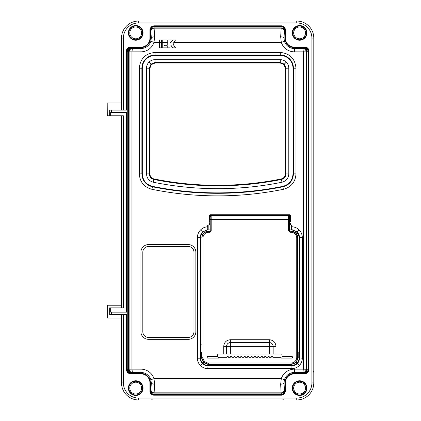 <?xml version="1.0" encoding="UTF-8"?>
<svg xmlns="http://www.w3.org/2000/svg" width="421" height="421" viewBox="0 0 421 421"><rect width="100%" height="100%" fill="white"/><g stroke="black" fill="none" stroke-linecap="round" stroke-linejoin="round"><path stroke-width="0.63" d="M107.287 115.775L107.202 102.987L107.287 115.775L109.665 115.775L109.665 110.091L127.163 110.091L127.163 112.46L111.576 112.46L111.576 110.091M121.506 318.013L107.202 318.013L107.202 305.225L121.506 305.225M107.287 318.013L107.287 305.225M107.287 102.987L121.506 102.987M121.506 110.091L121.506 38.101A17.05 17.05 0 0 1 138.556 21.05L296.747 21.05A17.05 17.05 0 0 1 313.798 38.101A17.05 17.05 0 0 0 296.747 21.05A17.05 17.05 0 0 1 313.798 38.101L313.798 382.899A17.05 17.05 0 0 1 296.747 399.95L138.556 399.95A17.05 17.05 0 0 1 121.506 382.899L121.506 314.508M126.363 110.091L126.363 50.904C126.605 48.62 127.868 47.357 130.152 47.12L140.924 47.12A9.02 9.02 0 0 0 149.944 38.101L149.944 29.591L151.05 26.912L153.728 25.807L281.575 25.807C283.854 26.044 285.117 27.307 285.359 29.591L285.359 38.101A9.02 9.02 0 0 0 294.379 47.12L305.151 47.12C307.435 47.357 308.698 48.62 308.935 50.904L308.935 370.096L307.83 372.774L305.151 373.88L294.379 373.88A9.02 9.02 0 0 0 285.359 382.899L285.359 391.409L284.249 394.088L281.575 395.193L153.728 395.193C151.444 394.956 150.181 393.693 149.944 391.409L149.944 382.899A9.02 9.02 0 0 0 140.924 373.88L130.152 373.88L127.474 372.774L126.363 370.096L126.837 370.096L127.805 372.438L130.152 373.406L140.924 373.406L140.924 372.469L132.404 372.469L131.952 369.159L129.11 369.138L140.924 369.159A13.74 13.74 0 0 1 153.997 378.668L154.628 384.189L154.091 393.114C152.123 393.098 151.028 392.404 150.802 391.02C150.986 392.94 152.06 394.03 154.018 394.298M281.575 395.193L281.575 394.719L283.917 393.751L284.885 391.409L284.885 382.899L283.986 382.899L284.501 391.02L285.359 391.409M305.151 373.88L305.151 373.406L307.493 372.438L308.461 370.096L308.461 50.904C308.251 48.904 307.151 47.805 305.151 47.594L294.379 47.594L294.379 48.531L302.899 48.531L303.352 51.841L306.188 51.862L294.379 51.841A13.74 13.74 0 0 1 281.302 42.332L280.67 36.811L281.207 27.886C283.175 27.902 284.275 28.596 284.501 29.98C284.312 28.06 283.244 26.97 281.281 26.702M153.728 25.807L153.728 26.281L151.386 27.249L150.413 29.591L150.413 38.101L151.318 38.101A3.315 1.289 -1.1 0 1 154.628 36.811L153.997 42.332A13.74 13.74 0 0 1 140.924 51.841L129.11 51.862L131.952 51.841L132.404 48.531C130.484 48.736 129.384 49.799 129.115 51.725M302.331 237.628L302.331 358.182C302.283 361.039 301.268 363.491 299.284 365.544C297.231 367.533 294.779 368.549 291.921 368.591L207.795 368.591C204.938 368.549 202.48 367.533 200.433 365.544C198.444 363.491 197.428 361.039 197.381 358.182L197.381 237.628C197.433 234.639 198.491 232.071 200.57 229.929C202.548 227.998 204.922 226.945 207.679 226.761L207.8 229.598L202.575 231.934C201.038 233.518 200.254 235.418 200.222 237.628L200.222 358.182C200.254 360.26 200.991 362.049 202.438 363.539C203.927 364.981 205.711 365.723 207.795 365.754L291.921 365.754C294 365.723 295.784 364.981 297.279 363.539C298.721 362.049 299.457 360.26 299.489 358.182L299.489 237.628C299.457 235.418 298.673 233.518 297.137 231.934L291.916 229.598L292.032 226.761C294.795 226.945 297.163 227.998 299.142 229.929C301.22 232.071 302.283 234.639 302.331 237.628L299.489 237.628L299.157 237.965C298.71 233.318 296.184 230.645 291.579 229.934L291.916 229.598M197.381 358.182L200.222 358.182L200.559 357.845L200.559 352.114L202.022 352.114M291.921 368.591L291.921 365.754L291.585 365.417L208.132 365.417C206.053 365.381 204.269 364.644 202.78 363.197C201.333 361.707 200.596 359.923 200.559 357.845L201.506 357.845L203.448 362.528L208.132 364.47L291.585 364.47L296.268 362.528L298.205 357.845L298.205 352.114M297.694 352.114L299.157 352.114L299.152 357.845C299.12 359.923 298.378 361.707 296.937 363.197C295.442 364.644 293.658 365.381 291.585 365.417L291.585 364.47M292.721 388.109A6.868 6.868 0 0 1 299.589 381.242A6.868 6.868 0 0 1 306.456 388.109A6.868 6.868 0 0 1 299.589 394.977A6.868 6.868 0 0 1 292.721 388.109A6.868 6.868 0 0 0 299.589 394.977A6.868 6.868 0 0 0 306.456 388.109M128.847 388.109A6.868 6.868 0 0 1 135.715 381.242A6.868 6.868 0 0 1 142.582 388.109A6.868 6.868 0 0 1 135.715 394.977A6.868 6.868 0 0 1 128.847 388.109A6.868 6.868 0 0 0 135.715 394.977A6.868 6.868 0 0 0 142.582 388.109M292.721 32.891A6.868 6.868 0 0 1 299.589 26.023A6.868 6.868 0 0 1 306.456 32.891A6.868 6.868 0 0 1 299.589 39.758A6.868 6.868 0 0 1 292.721 32.891A6.868 6.868 0 0 0 299.589 39.758A6.868 6.868 0 0 0 306.456 32.891M128.847 32.891A6.868 6.868 0 0 1 135.715 26.023A6.868 6.868 0 0 1 142.582 32.891A6.868 6.868 0 0 1 135.715 39.758A6.868 6.868 0 0 1 128.847 32.891A6.868 6.868 0 0 0 135.715 39.758A6.868 6.868 0 0 0 142.582 32.891M290.306 219.704L290.306 216.184L289.359 215.236L289.559 214.742L290.501 215.689L290.453 221.63C290.432 219.225 290.406 219.225 290.385 221.63M207.679 226.761L207.679 224.946L209.258 224.946L209.258 221.63C209.279 219.225 209.305 219.225 209.326 221.63M145.729 58.872C143.214 61.455 141.93 64.56 141.877 68.186L142.303 68.186L142.303 173.884C142.756 180.472 146.161 184.635 152.523 186.371A329.211 329.211 0 0 0 282.775 186.371C289.143 184.63 292.553 180.467 292.995 173.884L292.995 68.186C292.942 64.687 291.7 61.682 289.269 59.172C286.764 56.746 283.759 55.504 280.254 55.446L280.254 55.019L155.044 55.019C151.428 55.067 148.324 56.351 145.729 58.872L146.029 59.172C143.603 61.682 142.361 64.687 142.303 68.186M292.995 68.186L293.426 68.186C293.374 64.571 292.09 61.466 289.574 58.872C286.99 56.356 283.88 55.072 280.254 55.019L280.254 52.451C289.816 53.372 295.063 58.619 295.989 68.186L295.989 173.884C295.437 182.019 291.232 187.161 283.37 189.308A332.206 332.206 0 0 1 151.928 189.308C144.066 187.156 139.861 182.014 139.309 173.884L139.309 68.186C140.23 58.624 145.477 53.383 155.044 52.451L280.254 52.451M280.228 63.024L155.07 63.024L151.402 64.545L149.881 68.218L149.881 173.862C150.065 176.546 151.455 178.241 154.044 178.951L153.954 179.409C151.134 178.646 149.618 176.799 149.413 173.862L149.413 68.218L151.065 64.213L155.07 62.555L280.228 62.555L284.233 64.213L285.891 68.218L285.891 173.862C285.696 176.778 284.186 178.63 281.349 179.409A322.102 322.102 0 0 1 153.954 179.409L153.886 179.467A322.17 322.17 0 0 0 281.417 179.467L281.254 178.951C283.849 178.236 285.238 176.541 285.417 173.862L285.417 68.218L283.901 64.545L280.228 63.024L280.297 59.656C282.628 59.693 284.633 60.519 286.306 62.14C287.922 63.813 288.753 65.813 288.79 68.149L288.79 173.915C288.49 178.304 286.222 181.077 281.975 182.24L281.417 179.467C284.254 178.699 285.77 176.846 285.959 173.915L288.79 173.915M285.417 173.862L285.959 173.915L285.959 68.149L284.312 64.134L280.297 62.487L155.007 62.487L150.992 64.134L149.344 68.149L149.344 173.915C149.534 176.852 151.05 178.699 153.886 179.467L153.323 182.24C149.081 181.083 146.813 178.309 146.513 173.915L149.881 173.862M155.07 63.024L155.007 59.656L280.297 59.656M285.417 68.218L288.79 68.149M110.66 307.877L110.66 312.14L127.163 312.14L127.163 314.508L109.665 314.508L109.665 307.877L123.4 307.877L123.4 115.775L109.665 115.775M111.576 112.46L110.66 112.46L110.66 115.775M289.359 215.236L210.358 215.236L209.411 216.184L209.211 215.689L209.211 224.946M209.211 215.689L210.158 214.742L210.358 215.236M289.559 214.742L210.158 214.742M292.032 226.761L292.032 224.946L290.501 224.946M149.944 38.101L150.413 38.101A9.494 9.494 0 0 1 140.924 47.594L140.924 48.531A10.43 10.43 0 0 0 150.844 41.311L151.318 38.101L150.802 29.98C151.028 28.596 152.123 27.902 154.091 27.886L154.628 36.811M291.537 224.946L291.537 229.919M291.579 229.934L289.543 229.919M290.385 223.551L290.385 224.946L290.306 223.556M209.326 223.583L209.332 224.946L209.411 223.583M209.411 219.678L209.411 216.184M208.179 229.919L208.179 224.946M121.506 307.877L121.506 115.775M299.157 352.114L299.157 237.965M210.174 229.919L208.137 229.934C203.527 230.645 201.001 233.318 200.559 237.965L200.559 352.114M294.379 47.12L294.379 47.594A9.494 9.494 0 0 1 284.885 38.101L283.986 38.101L284.454 41.311L281.302 42.332L173.947 42.332M284.454 379.689L283.986 382.899A3.315 1.289 -1.1 0 1 280.67 384.189L281.302 378.668L284.454 379.689A10.43 10.43 0 0 1 294.379 372.469L294.379 373.406L305.151 373.406L302.899 372.469L294.379 372.469L294.379 369.159L303.352 369.159L302.899 372.469C304.82 372.264 305.914 371.201 306.188 369.275L303.352 369.138L306.188 369.275M140.924 373.88L140.924 373.406A9.494 9.494 0 0 1 150.413 382.899L151.318 382.899L150.844 379.689L153.997 378.668L281.302 378.668A13.74 13.74 0 0 1 294.379 369.159M202.022 345.273L202.022 344.168M201.822 237.765C202.243 233.766 204.448 231.561 208.442 231.14L208.548 231.34M291.164 231.34L289.58 231.14M210.132 231.14L208.442 231.14M291.269 231.14C295.263 231.561 297.473 233.766 297.889 237.765L297.694 345.273M297.694 344.168L297.889 237.765M297.889 344.267L297.694 345.883M202.022 345.883L201.822 344.267M289.685 231.245L291.164 231.245C295.158 231.666 297.363 233.876 297.789 237.865L297.694 237.865M202.022 237.865L201.927 237.865C202.348 233.876 204.559 231.666 208.548 231.245L210.032 231.245M207.8 229.598L208.137 229.934M280.254 55.446L155.044 55.446C151.539 55.504 148.534 56.746 146.029 59.172M149.944 382.899L150.413 382.899L150.413 391.409C150.623 393.409 151.728 394.509 153.728 394.719L281.575 394.719L281.154 394.298L280.67 384.189M146.513 173.915L146.513 68.149L149.881 68.218M139.309 68.186L141.877 68.186L141.877 173.884C142.34 180.693 145.861 184.993 152.439 186.792A329.638 329.638 0 0 0 282.859 186.792C289.432 185.003 292.953 180.704 293.426 173.884L293.426 68.186L295.989 68.186M195.865 252.179L195.865 331.748A7.578 7.578 0 0 1 188.287 339.326L148.502 339.326A7.578 7.578 0 0 1 140.924 331.748L140.924 252.179A7.578 7.578 0 0 1 148.502 244.601L188.287 244.601A7.578 7.578 0 0 1 195.865 252.179M148.502 246.495L188.287 246.495A5.684 5.684 0 0 1 193.97 252.179L193.97 331.748A5.684 5.684 0 0 1 188.287 337.432L148.502 337.432A5.684 5.684 0 0 1 142.819 331.748L142.819 252.179A5.684 5.684 0 0 1 148.502 246.495M128.384 51.325L127.258 51.325L128.384 51.273L128.384 369.727L129.11 369.138L129.11 51.862L128.384 51.273C128.41 49.304 129.126 48.21 130.536 47.983C128.621 48.168 127.526 49.241 127.263 51.199M129.115 369.275C129.384 371.201 130.484 372.264 132.404 372.469L131.978 372.895L130.536 373.017C129.126 372.79 128.41 371.696 128.384 369.727L127.258 369.675L128.384 369.675M149.944 29.591L150.802 29.98C150.986 28.06 152.06 26.97 154.018 26.702L154.149 27.886L281.154 27.886M306.188 51.725C305.914 49.799 304.82 48.736 302.899 48.531L303.325 48.105L304.762 47.983C306.172 48.21 306.888 49.304 306.92 51.273L308.04 51.199L306.92 51.325L306.92 369.675L308.04 369.801C307.772 371.759 306.683 372.832 304.762 373.017C306.172 372.79 306.888 371.696 306.92 369.727L308.04 369.801M306.92 51.325L306.188 51.862L306.188 369.138L306.92 369.675M285.359 38.101L284.885 38.101L284.885 29.591C284.675 27.591 283.57 26.491 281.575 26.281L153.728 26.281L154.149 26.702L281.154 26.702L281.575 25.807M285.359 29.591L284.501 29.98L284.38 31.48A3.315 3.3 -153.8 0 0 281.07 28.181L154.233 28.181A3.315 3.3 -26.2 0 0 150.918 31.48M284.38 31.48L283.986 38.101A3.315 1.289 -178.9 0 0 280.67 36.811M303.325 48.105A3.315 3.31 45 0 1 306.635 51.415L306.635 369.585A3.315 3.31 135 0 1 303.325 372.895M305.151 47.12L304.762 47.983C306.683 48.168 307.772 49.241 308.04 51.199M140.924 47.12L140.924 47.594L130.152 47.594C128.152 47.805 127.047 48.904 126.837 50.904L126.837 110.091M130.152 47.12L130.536 47.983L131.978 48.105A3.315 3.31 135 0 0 128.663 51.415L128.663 369.585A3.315 3.31 -135 0 0 131.978 372.895M150.844 41.311L153.997 42.332L167.916 42.332M281.281 394.298C283.244 394.03 284.312 392.94 284.501 391.02C284.275 392.404 283.175 393.098 281.207 393.114L281.281 394.298L154.149 394.298L153.728 395.193M149.944 391.409L150.802 391.02L150.918 389.52A3.315 3.3 26.2 0 0 154.233 392.819L281.07 392.819A3.315 3.3 -26.2 0 0 284.38 389.52M150.918 389.52L151.318 382.899A3.315 1.289 1.1 0 0 154.628 384.189M130.152 373.88L130.536 373.017C128.621 372.832 127.526 371.759 127.263 369.801M302.331 358.182L298.205 357.845M207.795 368.591L208.132 364.47M197.381 237.628L200.222 237.628L200.559 237.965M161.543 39.995L159.396 39.995L159.396 42.142L161.543 42.142L161.543 39.995M175.504 39.995L172.689 39.995L170.779 42.858L170.063 42.858L170.063 39.995L167.916 39.995L167.916 47.873L170.063 47.873L170.063 45.005L170.779 45.005L172.689 47.873L175.504 47.873L172.878 43.931L175.504 39.995M167.2 39.995L162.259 39.995L162.259 42.142L167.2 42.142L167.2 39.995M159.396 47.873L161.543 47.873L161.543 42.858L159.396 42.858L159.396 47.873M162.259 47.873L167.2 47.873L167.2 45.726L164.406 45.726L164.406 45.005L167.2 45.005L167.2 42.858L162.259 42.858L162.259 47.873M289.574 223.567L289.543 231.076M210.137 221.63C210.158 223.983 210.184 223.983 210.205 221.63C210.184 219.278 210.158 219.278 210.137 221.63M289.574 221.63C289.553 223.93 289.532 223.93 289.506 221.63C289.532 219.33 289.553 219.33 289.574 221.63M230.371 354.008L218.599 354.008A0.947 0.947 0 0 0 217.652 354.956L217.652 356.566L207.706 356.566A0.474 0.474 0 0 0 207.232 357.04L207.232 357.608A0.474 0.474 0 0 0 207.706 358.082L218.599 358.082L218.599 357.324L226.84 357.324A0.853 0.853 0 0 1 227.693 356.471A0.853 0.853 0 0 1 228.545 357.324L230.25 357.324A0.853 0.853 0 0 1 231.103 356.471A0.853 0.853 0 0 1 231.955 357.324L233.66 357.324A0.853 0.853 0 0 1 234.513 356.471A0.853 0.853 0 0 1 235.365 357.324L237.07 357.324A0.853 0.853 0 0 1 237.923 356.471A0.853 0.853 0 0 1 238.775 357.324L240.48 357.324A0.853 0.853 0 0 1 241.333 356.471A0.853 0.853 0 0 1 242.186 357.324L243.891 357.324A0.853 0.853 0 0 1 244.743 356.471A0.853 0.853 0 0 1 245.596 357.324L247.301 357.324A0.853 0.853 0 0 1 248.153 356.471A0.853 0.853 0 0 1 249.006 357.324L250.711 357.324A0.853 0.853 0 0 1 251.563 356.471A0.853 0.853 0 0 1 252.416 357.324L254.121 357.324A0.853 0.853 0 0 1 254.973 356.471A0.853 0.853 0 0 1 255.826 357.324L257.531 357.324A0.853 0.853 0 0 1 258.383 356.471A0.853 0.853 0 0 1 259.236 357.324L260.941 357.324A0.853 0.853 0 0 1 261.794 356.471A0.853 0.853 0 0 1 262.646 357.324L264.351 357.324A0.853 0.853 0 0 1 265.204 356.471A0.853 0.853 0 0 1 266.056 357.324L267.761 357.324A0.853 0.853 0 0 1 268.614 356.471A0.853 0.853 0 0 1 269.466 357.324L271.171 357.324A0.853 0.853 0 0 1 272.024 356.471A0.853 0.853 0 0 1 272.876 357.324L281.117 357.324L281.117 358.082L292.011 358.082A0.474 0.474 0 0 0 292.484 357.608L292.484 357.04A0.474 0.474 0 0 0 292.011 356.566L282.065 356.566L282.065 354.956A0.947 0.947 0 0 0 281.117 354.008L269.34 354.008L269.34 346.367L230.371 346.367L230.371 354.008L269.34 354.008M209.747 231.34L210.237 230.866L210.174 216.657A0.947 0.947 -90 0 1 211.137 215.71L288.58 215.71L289.537 216.657L289.474 230.866L289.964 231.34M210.174 216.747L210.142 219.651M210.142 223.609L210.174 231.076M288.527 230.866L291.064 231.34A6.631 6.631 0 0 1 297.694 237.97L297.694 357.324A6.631 6.631 0 0 1 291.064 363.954L208.653 363.954A6.631 6.631 0 0 1 202.022 357.324L202.022 237.97A6.631 6.631 0 0 1 208.653 231.34L209.763 231.34L209.763 232.287L208.653 232.287A5.684 5.684 0 0 0 202.969 237.97L202.969 357.324A5.684 5.684 0 0 0 208.653 363.007L291.064 363.007A5.684 5.684 0 0 0 296.747 357.324L296.747 237.97A5.684 5.684 0 0 0 291.064 232.287L289.948 232.287L288.527 230.866L288.58 215.71A0.947 0.947 -90 0 1 289.527 216.657M210.174 216.657L211.137 215.71L211.184 219.499L289.474 219.499M289.574 219.694L289.543 216.747M230.355 339.715L269.361 339.715C273.355 340.136 275.566 342.347 275.992 346.346L273.129 346.367A3.789 3.789 45 0 0 269.34 342.578L230.355 342.557C228.066 342.799 226.808 344.062 226.566 346.346L226.566 354.008L226.582 346.367L223.725 346.346C224.146 342.347 226.356 340.136 230.355 339.715L230.371 342.578A3.789 3.789 -45 0 0 226.582 346.367L230.371 346.367L230.371 342.578L269.34 342.578L269.34 346.367L273.129 346.367L273.129 354.008M273.15 354.008L273.15 346.346C272.908 344.062 271.645 342.799 269.361 342.557L269.361 339.715M218.599 357.324L218.599 358.082M281.117 358.082L281.117 357.324M289.948 231.34L289.948 232.287M306.93 32.891A7.341 7.341 0 0 1 299.589 40.232A7.341 7.341 0 0 1 292.248 32.891A7.341 7.341 0 0 1 299.589 25.549A7.341 7.341 0 0 1 306.93 32.891M143.056 32.891A7.341 7.341 0 0 1 135.715 40.232A7.341 7.341 0 0 1 128.373 32.891A7.341 7.341 0 0 1 135.715 25.549A7.341 7.341 0 0 1 143.056 32.891M306.93 388.109A7.341 7.341 0 0 1 299.589 395.451A7.341 7.341 0 0 1 292.248 388.109A7.341 7.341 0 0 1 299.589 380.768A7.341 7.341 0 0 1 306.93 388.109M143.056 388.109A7.341 7.341 0 0 1 135.715 395.451A7.341 7.341 0 0 1 128.373 388.109A7.341 7.341 0 0 1 135.715 380.768A7.341 7.341 0 0 1 143.056 388.109M127.474 372.774L127.805 372.438M284.249 394.088L283.917 393.751M307.83 372.774L307.493 372.438M151.05 26.912L151.386 27.249M200.57 229.929L202.575 231.934M200.433 365.544L202.438 363.539M299.284 365.544L297.279 363.539M299.142 229.929L297.137 231.934M296.937 363.197L296.268 362.528M202.78 363.197L203.448 362.528M305.509 388.109A5.92 5.92 0 0 0 299.589 382.189A5.92 5.92 0 0 0 293.669 388.109A5.92 5.92 0 0 0 299.589 394.03A5.92 5.92 0 0 0 305.509 388.109M141.635 388.109A5.92 5.92 0 0 0 135.715 382.189A5.92 5.92 0 0 0 129.794 388.109A5.92 5.92 0 0 0 135.715 394.03A5.92 5.92 0 0 0 141.635 388.109M305.509 32.891A5.92 5.92 0 0 0 299.589 26.97A5.92 5.92 0 0 0 293.669 32.891A5.92 5.92 0 0 0 299.589 38.811A5.92 5.92 0 0 0 305.509 32.891M141.635 32.891A5.92 5.92 0 0 0 135.715 26.97A5.92 5.92 0 0 0 129.794 32.891A5.92 5.92 0 0 0 135.715 38.811A5.92 5.92 0 0 0 141.635 32.891M151.928 189.308L152.523 186.371M289.269 59.172L289.574 58.872M151.402 64.545L151.065 64.213M283.901 64.545L284.233 64.213M146.513 68.149C146.55 65.813 147.376 63.813 148.997 62.14C150.665 60.519 152.67 59.693 155.007 59.656M148.997 62.14L150.992 64.134M286.306 62.14L284.312 64.134M111.576 312.14L111.576 314.508M171.131 42.332L170.063 42.332M131.952 51.862L131.952 369.138M303.352 369.138L303.352 51.862M201.506 352.114L201.506 357.845M123.4 314.508L123.4 382.899A15.156 15.156 0 0 0 138.556 398.055L296.747 398.055A15.156 15.156 0 0 0 311.903 382.899L311.903 38.101A15.156 15.156 0 0 0 296.747 22.945L138.556 22.945A15.156 15.156 0 0 0 123.4 38.101L123.4 110.091M126.363 370.096L126.363 314.508M126.363 312.14L126.363 112.46M126.837 314.508L126.837 370.096L127.258 369.675L127.258 51.325L126.363 50.904M126.837 112.46L126.837 312.14M308.935 50.904L308.04 51.325L308.04 369.675L308.935 370.096M131.978 48.105L132.404 48.531L140.924 48.531L140.924 51.841M284.454 41.311A10.43 10.43 0 0 0 294.379 48.531L294.379 51.841M285.359 382.899L284.885 382.899A9.494 9.494 0 0 1 294.379 373.406L294.379 373.88M150.844 379.689A10.43 10.43 0 0 0 140.924 372.469L140.924 369.159M281.975 182.24A325.001 325.001 0 0 1 153.323 182.24M154.044 178.951A321.633 321.633 0 0 0 281.254 178.951M292.995 173.884L295.989 173.884M283.37 189.308L282.775 186.371M139.309 173.884L142.303 173.884M155.044 55.446L155.044 52.451M138.556 398.055L138.556 399.95A17.05 17.05 0 0 1 121.506 382.899L123.4 382.899M311.903 382.899L313.798 382.899A17.05 17.05 0 0 1 296.747 399.95L296.747 398.055M123.4 38.101L121.506 38.101A17.05 17.05 0 0 1 138.556 21.05L138.556 22.945M281.154 393.114L154.149 393.114M154.149 27.886L154.018 26.702M290.501 215.689L290.306 216.184M296.747 21.05L296.747 22.945M313.798 38.101L311.903 38.101M275.992 346.346L275.992 354.008M223.725 354.008L223.725 346.346M210.237 219.499L211.184 219.499L211.184 230.866L209.763 232.287M202.969 237.97L202.022 237.97A6.631 6.631 0 0 1 208.653 231.34L208.653 232.287M291.064 232.287L291.064 231.34A6.631 6.631 0 0 1 297.694 237.97L296.747 237.97M208.653 363.007L208.653 363.954A6.631 6.631 0 0 1 202.022 357.324L202.969 357.324M296.747 357.324L297.694 357.324A6.631 6.631 0 0 1 291.064 363.954L291.064 363.007M209.763 231.34L210.237 230.866L211.184 230.866M121.506 50.415L121.648 48.857M153.239 399.95L151.676 399.808M121.648 372.143L121.506 370.585M313.798 370.585L313.65 372.143M283.622 399.808L282.065 399.95M209.258 223.577L210.174 223.609M290.453 223.551L289.543 223.567M290.432 219.709L289.543 219.694M209.284 219.683L210.174 219.651"/></g></svg>
